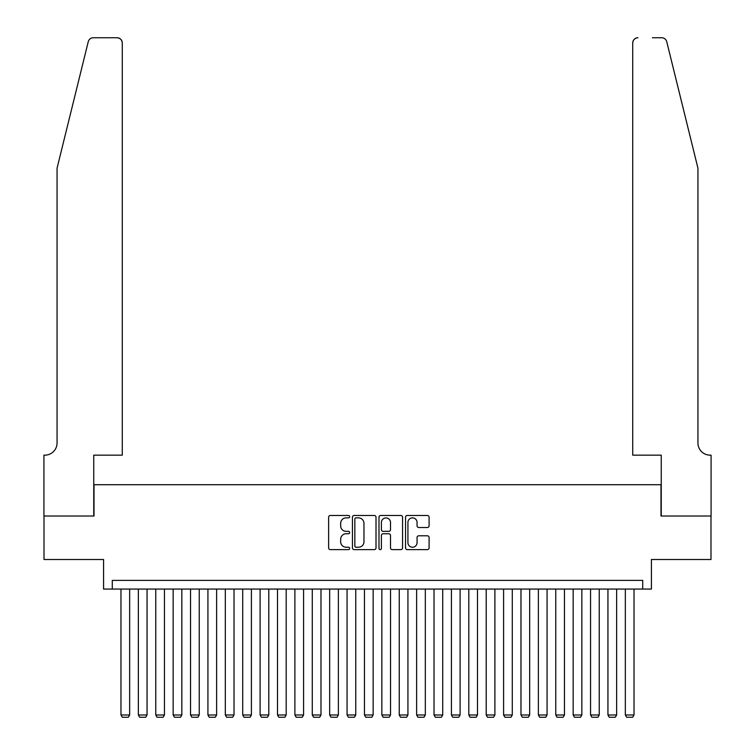<?xml version="1.0" encoding="UTF-8"?>
<svg xmlns="http://www.w3.org/2000/svg" width="755" height="755" viewBox="0 0 755 755"><rect width="100%" height="100%" fill="white"/><g stroke="black" fill="none" stroke-linecap="round" stroke-linejoin="round"><path stroke-width="1.13" d="M349.678 516.675A1.199 1.199 0 0 0 348.48 515.476L330.341 515.476A1.708 1.708 0 0 0 328.633 517.184L328.633 547.913A1.708 1.708 0 0 0 330.341 549.621L348.48 549.621A1.199 1.199 0 0 0 349.678 548.423A1.199 1.199 0 0 0 348.48 547.233L346.13 547.233A5.464 5.464 0 0 1 340.665 541.769L340.665 539.202A5.464 5.464 0 0 1 346.13 533.747L348.48 533.747A1.199 1.199 0 0 0 349.678 532.549A1.199 1.199 0 0 0 348.48 531.35L346.13 531.35A5.464 5.464 0 0 1 340.665 525.895L340.665 523.328A5.464 5.464 0 0 1 346.13 517.864L348.48 517.864A1.199 1.199 0 0 0 349.678 516.675M427.387 527.509A1.708 1.708 0 0 0 429.095 525.801L429.095 517.184A1.708 1.708 0 0 0 427.387 515.476L407.247 515.476A1.708 1.708 0 0 0 405.539 517.184L405.539 547.913A1.708 1.708 0 0 0 407.247 549.621L427.387 549.621A1.708 1.708 0 0 0 429.095 547.913L429.095 537.503A1.708 1.708 0 0 0 427.387 535.795L418.77 535.795A1.708 1.708 0 0 0 417.062 537.503L417.062 542.666A4.568 4.568 0 0 1 412.494 547.233A4.568 4.568 0 0 1 407.926 542.666L407.926 522.432A4.568 4.568 0 0 1 412.494 517.864A4.568 4.568 0 0 1 417.062 522.432L417.062 525.801A1.708 1.708 0 0 0 418.77 527.509L427.387 527.509M642.722 589.07L651.423 589.07L651.423 559.502L710.993 559.502L710.993 516.024L660.984 516.024L660.984 484.719L94.016 484.719L94.016 516.024L44.007 516.024L44.007 559.502L103.577 559.502L103.577 589.07L642.722 589.07L642.722 580.378L112.278 580.378L112.278 589.07M376.009 517.184A1.708 1.708 0 0 0 374.301 515.476L354.152 515.476A1.708 1.708 0 0 0 352.443 517.184L352.443 547.913A1.708 1.708 0 0 0 354.152 549.621L374.301 549.621A1.708 1.708 0 0 0 376.009 547.913L376.009 517.184M380.699 515.476L400.848 515.476A1.708 1.708 0 0 1 402.557 517.184L402.557 547.913A1.708 1.708 0 0 1 400.848 549.621L392.223 549.621A1.708 1.708 0 0 1 390.514 547.913L390.514 535.446A1.708 1.708 0 0 0 388.806 533.747L383.087 533.747A1.708 1.708 0 0 0 381.388 535.446L381.388 548.423A1.199 1.199 0 0 1 380.19 549.621A1.199 1.199 0 0 1 378.991 548.423L378.991 517.184A1.708 1.708 0 0 1 380.699 515.476M356.03 517.864A1.199 1.199 0 0 0 354.841 519.062L354.841 546.035A1.199 1.199 0 0 0 356.03 547.233L358.512 547.233A5.464 5.464 0 0 0 363.967 541.769L363.967 523.328A5.464 5.464 0 0 0 358.512 517.864L356.03 517.864M390.514 522.517A4.568 4.568 0 0 0 385.947 517.949A4.568 4.568 0 0 0 381.388 522.517L381.388 529.642A1.708 1.708 0 0 0 383.087 531.35L388.806 531.35A1.708 1.708 0 0 0 390.514 529.642L390.514 522.517M129.662 589.07L129.662 714.985L120.97 714.985L120.97 589.07M129.662 714.985L128.359 717.25L122.272 717.25L120.97 714.985M88.25 41.714C89.581 38.854 89.581 38.854 88.25 41.714L57.059 168.186L57.059 442.977A12.174 12.174 0 0 1 44.885 455.152L43.922 455.152L43.922 516.024L93.752 516.024L93.752 455.152L122.272 455.152L122.272 42.969A5.219 5.219 0 0 0 117.053 37.75L93.318 37.75A5.219 5.219 0 0 0 88.25 41.714M102.623 37.75L117.053 37.75C120.205 38.08 121.942 39.817 122.272 42.969L122.272 455.152M57.059 442.977A12.174 12.174 0 0 1 44.885 455.152M688.381 129.407L666.75 41.714C665.419 38.854 665.419 38.854 666.75 41.714L697.941 168.186L697.941 442.977A12.174 12.174 0 0 0 710.115 455.152L711.078 455.152L711.078 516.024L661.248 516.024L661.248 455.152L632.728 455.152L632.728 42.969L632.728 455.152M652.377 37.75L661.682 37.75A5.219 5.219 0 0 1 666.75 41.714M637.947 37.75A5.219 5.219 0 0 0 632.728 42.969C633.058 39.817 634.795 38.08 637.947 37.75M697.941 442.977A12.174 12.174 0 0 0 710.115 455.152M147.055 589.07L147.055 714.985L138.363 714.985L138.363 589.07M147.055 714.985L145.753 717.25L139.666 717.25L138.363 714.985M164.448 589.07L164.448 714.985L155.756 714.985L155.756 589.07M164.448 714.985L163.146 717.25L157.059 717.25L155.756 714.985M181.842 589.07L181.842 714.985L173.15 714.985L173.15 589.07M181.842 714.985L180.539 717.25L174.452 717.25L173.15 714.985M199.235 589.07L199.235 714.985L190.534 714.985L190.534 589.07M199.235 714.985L197.933 717.25L191.845 717.25L190.534 714.985M216.628 589.07L216.628 714.985L207.927 714.985L207.927 589.07M216.628 714.985L215.317 717.25L209.229 717.25L207.927 714.985M234.022 589.07L234.022 714.985L225.32 714.985L225.32 589.07M234.022 714.985L232.71 717.25L226.623 717.25L225.32 714.985M251.406 589.07L251.406 714.985L242.714 714.985L242.714 589.07M251.406 714.985L250.103 717.25L244.016 717.25L242.714 714.985M268.799 589.07L268.799 714.985L260.107 714.985L260.107 589.07M268.799 714.985L267.496 717.25L261.409 717.25L260.107 714.985M286.192 589.07L286.192 714.985L277.5 714.985L277.5 589.07M286.192 714.985L284.89 717.25L278.803 717.25L277.5 714.985M303.586 589.07L303.586 714.985L294.884 714.985L294.884 589.07M303.586 714.985L302.283 717.25L296.196 717.25L294.884 714.985M320.979 589.07L320.979 714.985L312.277 714.985L312.277 589.07M320.979 714.985L319.676 717.25L313.589 717.25L312.277 714.985M338.372 589.07L338.372 714.985L329.671 714.985L329.671 589.07M338.372 714.985L337.06 717.25L330.973 717.25L329.671 714.985M355.756 589.07L355.756 714.985L347.064 714.985L347.064 589.07M355.756 714.985L354.454 717.25L348.366 717.25L347.064 714.985M373.149 589.07L373.149 714.985L364.457 714.985L364.457 589.07M373.149 714.985L371.847 717.25L365.76 717.25L364.457 714.985M390.543 589.07L390.543 714.985L381.851 714.985L381.851 589.07M390.543 714.985L389.24 717.25L383.153 717.25L381.851 714.985M407.936 589.07L407.936 714.985L399.244 714.985L399.244 589.07M407.936 714.985L406.634 717.25L400.546 717.25L399.244 714.985M425.329 589.07L425.329 714.985L416.628 714.985L416.628 589.07M425.329 714.985L424.027 717.25L417.94 717.25L416.628 714.985M442.723 589.07L442.723 714.985L434.021 714.985L434.021 589.07M442.723 714.985L441.411 717.25L435.324 717.25L434.021 714.985M460.116 589.07L460.116 714.985L451.414 714.985L451.414 589.07M460.116 714.985L458.804 717.25L452.717 717.25L451.414 714.985M477.5 589.07L477.5 714.985L468.808 714.985L468.808 589.07M477.5 714.985L476.197 717.25L470.11 717.25L468.808 714.985M494.893 589.07L494.893 714.985L486.201 714.985L486.201 589.07M494.893 714.985L493.591 717.25L487.503 717.25L486.201 714.985M512.286 589.07L512.286 714.985L503.594 714.985L503.594 589.07M512.286 714.985L510.984 717.25L504.897 717.25L503.594 714.985M529.68 589.07L529.68 714.985L520.978 714.985L520.978 589.07M529.68 714.985L528.377 717.25L522.29 717.25L520.978 714.985M547.073 589.07L547.073 714.985L538.372 714.985L538.372 589.07M547.073 714.985L545.771 717.25L539.683 717.25L538.372 714.985M564.466 589.07L564.466 714.985L555.765 714.985L555.765 589.07M564.466 714.985L563.154 717.25L557.067 717.25L555.765 714.985M581.85 589.07L581.85 714.985L573.158 714.985L573.158 589.07M581.85 714.985L580.548 717.25L574.461 717.25L573.158 714.985M599.244 589.07L599.244 714.985L590.552 714.985L590.552 589.07M599.244 714.985L597.941 717.25L591.854 717.25L590.552 714.985M616.637 589.07L616.637 714.985L607.945 714.985L607.945 589.07M616.637 714.985L615.334 717.25L609.247 717.25L607.945 714.985M634.03 589.07L634.03 714.985L625.338 714.985L625.338 589.07M634.03 714.985L632.728 717.25L626.641 717.25L625.338 714.985"/></g></svg>
